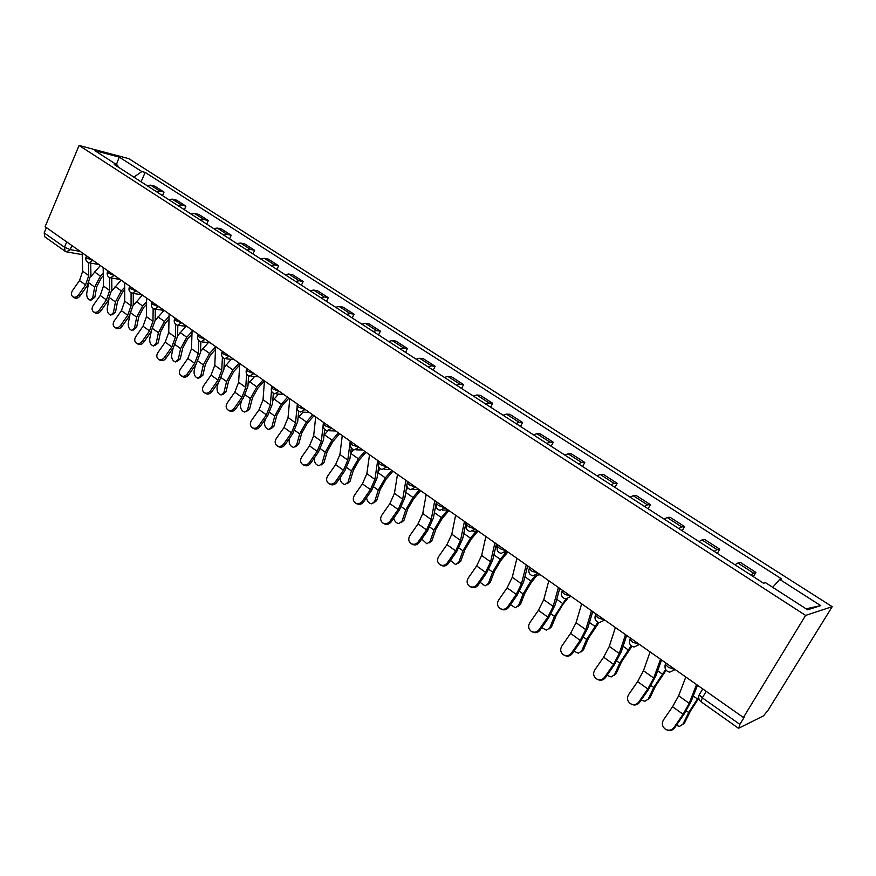<?xml version="1.0" encoding="UTF-8"?>
<svg xmlns="http://www.w3.org/2000/svg" width="876" height="876" viewBox="0 0 876 876"><rect width="100%" height="100%" fill="white"/><g stroke="black" fill="none" stroke-linecap="round" stroke-linejoin="round"><path stroke-width="1.31" d="M743.406 717.488L744.315 717.05L739.859 724.364L738.818 728.153L763.445 715.889L767.847 710.589L832.2 606.674L128.86 158.666L79.081 145.46L805.613 615.401L743.406 717.488L45.103 226.72L79.081 145.46M66.729 241.929L64.485 247.229L65.087 251.237L44.829 236.881L44.183 232.885L64.485 247.229L70.179 249.638L80.242 251.412M46.384 227.629L44.183 232.885M832.2 606.674L805.613 615.401M750.524 574.82L755.911 572.422L740.483 562.512L737.844 563.016L735.008 564.812M753.393 576.671L755.911 572.422M714.137 551.354L717.028 549.613L719.754 549.186L704.753 539.55L701.972 539.934L699.059 541.62M717.302 553.391L719.754 549.186M678.78 528.546L681.736 526.914L684.594 526.596L670.02 517.234L667.107 517.497L664.117 519.085M682.207 530.757L684.594 526.596M644.397 506.372L647.43 504.839L650.419 504.631L636.228 495.52L633.195 495.685L630.129 497.174M648.087 508.759L650.419 504.631M610.955 484.811L614.054 483.366L617.153 483.267L603.356 474.398L600.213 474.453L597.082 475.865M614.886 487.352L617.153 483.267M578.412 463.82L581.576 462.462L584.796 462.462L571.36 453.834L568.108 453.79L564.91 455.115M582.584 466.514L584.796 462.462M546.744 443.398L549.964 442.128L553.282 442.216L540.196 433.806L536.846 433.686L533.593 434.923M551.124 446.223L553.282 442.216M515.898 423.513L519.183 422.32L522.589 422.495L509.843 414.304L506.405 414.096L503.098 415.257M520.486 426.47L522.589 422.495M485.862 404.143L489.191 403.015L492.695 403.288L480.278 395.306L476.741 395.01L473.39 396.094M490.637 407.22L492.695 403.288M456.593 385.265L459.977 384.214L463.557 384.564L451.447 376.779L447.833 376.406L444.439 377.425M461.553 388.462L463.557 384.564M428.068 366.869L431.485 365.883L435.142 366.31L423.338 358.722L419.648 358.273L416.209 359.215M433.193 370.176L435.142 366.31M400.244 348.922L403.705 348.013L407.45 348.506L395.93 341.103L392.163 340.589L388.681 341.476M405.533 352.338L407.45 348.506M373.11 331.435L376.614 330.58L380.425 331.139L369.19 323.923L365.358 323.332L361.843 324.153M378.552 334.939L380.425 331.139M346.644 314.364L350.181 313.564L354.046 314.188L343.085 307.147L339.187 306.501L335.639 307.257M352.218 317.955L354.046 314.188M320.813 297.698L324.383 296.964L328.314 297.654L317.605 290.777L313.652 290.065L310.071 290.766M326.518 301.377L328.314 297.654M295.595 281.437L299.187 280.758L303.173 281.503L292.726 274.779L288.708 274.013L285.105 274.67M301.432 285.204L303.173 281.503M270.969 265.559L274.593 264.935L278.634 265.735L268.417 259.165L264.355 258.343L260.719 258.946M276.925 269.392L278.634 265.735M246.912 250.043L250.558 249.474L254.653 250.317L244.678 243.911L240.561 243.035L236.903 243.594M252.978 253.952L254.653 250.317M223.413 234.888L227.081 234.363L231.22 235.261L221.464 228.997L217.314 228.078L213.635 228.581M229.578 238.863L231.22 235.261M200.451 220.073L204.141 219.602L208.313 220.544L198.786 214.423L194.581 213.448L190.88 213.908M206.714 224.114L208.313 220.544M177.992 205.597L181.704 205.159L185.92 206.156L176.602 200.166L172.364 199.148L168.641 199.575M184.354 209.703L185.92 206.156M156.037 191.439L159.771 191.045L164.02 192.085L154.91 186.227L150.639 185.164L146.894 185.548M162.487 195.6L164.02 192.085M772.709 587.325L779.673 579.375L820.735 605.623L807.595 609.795L765.58 582.726L763.543 583.208L114.23 164.48L117.691 165.367L94.871 150.661L119.224 157.1L141.857 171.576L133.842 177.127M779.673 579.375L781.578 578.916L145.153 172.419L141.857 171.576M141.091 181.803L145.153 172.419M118.14 166.998L117.691 165.367M820.735 605.623L806.073 608.809M116.409 164.546L119.224 157.1M685.809 677.006L678.648 695.796L672.571 706.735L663.439 719.952C661.533 723.477 662.147 726.543 665.3 729.139C668.64 730.945 671.509 730.409 673.907 727.562L674.608 727.89C672.439 730.54 669.768 731.175 666.581 729.796M696.54 684.55L689.204 703.318L683.072 714.279L673.907 727.562M674.608 727.89L683.751 714.641L691.164 701.402L697.493 685.218M698.774 698.216L690.376 711.159L684.627 722.809L682.678 724.649M676.272 725.481L679.579 726.335L682.941 724.178L688.689 712.517L698.687 697.066M650.091 651.908L643.477 670.742L637.608 681.616L628.596 694.646C626.712 698.106 627.293 701.096 630.348 703.636C633.589 705.388 636.403 704.851 638.768 702.026L639.535 702.41C637.334 705.092 634.651 705.695 631.497 704.238M660.515 659.234L653.748 678.057L647.813 688.941L638.768 702.026M639.535 702.41L648.558 689.357L655.73 676.206L661.577 659.978M615.379 627.512L609.302 646.4L603.619 657.186L594.727 670.03C592.866 673.436 593.413 676.371 596.37 678.834C599.534 680.543 602.283 680.006 604.615 677.214L605.447 677.641C603.214 680.345 600.542 680.926 597.443 679.404M625.508 634.629L619.277 653.507L613.539 664.315L604.615 677.214M605.447 677.641L614.35 664.774L621.292 651.711L626.668 635.45M666.121 670.25L655.445 686.171L649.97 697.8L647.879 699.727M641.155 700.066L644.878 701.293L648.24 699.103L653.726 687.474L665.618 669.516M631.881 646.302L621.478 661.884L616.255 673.469L614.043 675.484M607.057 675.319L611.152 676.94L614.492 674.728L619.726 663.121L631.136 645.754M581.642 603.805L576.069 622.726L570.561 633.436L561.79 646.105C559.95 649.445 560.465 652.324 563.323 654.722C566.411 656.387 569.104 655.839 571.415 653.091L572.302 653.562C570.046 656.266 567.396 656.836 564.341 655.259M591.497 610.725L585.77 629.636L580.219 640.367L571.415 653.091M572.302 653.562L581.084 640.871L587.796 627.906L592.745 611.601M548.836 580.744L543.744 599.688L538.411 610.331L529.75 622.814C527.932 626.11 528.403 628.924 531.184 631.268C534.196 632.888 536.835 632.33 539.112 629.614L540.054 630.129C537.787 632.844 535.148 633.392 532.148 631.782M558.417 587.478L553.183 606.411L547.796 617.076L539.112 629.614M540.054 630.129L548.726 617.624L555.231 604.747L559.753 588.42M516.917 558.319L512.274 577.273L507.116 587.84L498.564 600.159C496.769 603.4 497.218 606.159 499.911 608.448C502.846 610.014 505.43 609.466 507.675 606.772L508.671 607.331C506.427 610.014 503.842 610.561 500.919 608.995L500.765 608.908M526.246 564.867L521.472 583.821L516.26 594.41L507.675 606.772M508.671 607.331L517.234 594.99L523.53 582.201L527.659 565.863M598.943 622.551L588.442 638.254L583.46 649.806L581.127 651.897M573.944 651.186L578.335 653.244L581.664 650.999L586.646 639.436L597.925 622.223M567.232 599.031L562.852 604.473L556.304 615.259L551.541 626.778L549.11 628.935M541.762 627.654L546.416 630.183L549.723 627.917L554.475 616.386L565.918 598.943M537.13 575.193L531.425 582.212L525.009 592.877L520.475 604.352L517.946 606.575M510.489 604.703L515.351 607.736L518.614 605.447L523.147 593.95L530.933 581.018L535.126 575.861M527.111 568.053L528.447 566.411M485.862 536.484L481.647 555.461L476.643 565.951L468.211 578.094C466.426 581.292 466.842 583.996 469.459 586.219C472.317 587.752 474.858 587.194 477.081 584.544L478.121 585.135C475.909 587.785 473.368 588.343 470.522 586.81L470.215 586.646M494.929 542.857L490.593 561.834L485.545 572.346L477.081 584.544M478.121 585.135L486.574 572.959L492.673 560.268L496.429 543.919M507.292 552.668L500.831 560.53L494.535 571.086L490.21 582.518L487.593 584.785M480.081 582.31L485.096 585.869L488.326 583.558L492.651 572.105L500.284 559.304L505.572 552.876M495.477 548.058L497.995 545.014M455.619 515.23L451.819 534.207L446.968 544.62L438.635 556.61C436.872 559.753 437.266 562.414 439.807 564.582C442.599 566.082 445.085 565.513 447.275 562.885L448.37 563.52C446.18 566.137 443.694 566.695 440.913 565.206L440.475 564.965M464.455 521.439L460.535 540.415L455.64 550.851L447.275 562.885M448.37 563.52L456.714 551.508L462.627 538.904L466.032 522.545M478.022 530.976L471.025 539.408L464.849 549.854L460.732 561.253L458.038 563.553M450.516 560.432L455.63 564.571L458.816 562.228L462.944 550.829L470.423 538.16L476.347 531.031M464.817 528.37L466.141 526.783M426.174 494.535L422.769 513.511L418.06 523.848L409.826 535.685C408.085 538.773 408.446 541.379 410.921 543.503C413.647 544.96 416.089 544.39 418.246 541.795L419.385 542.463C417.228 545.047 414.786 545.617 412.07 544.16L411.523 543.843M434.781 500.579L431.255 519.556L426.513 529.925L418.246 541.795M419.385 542.463L427.63 530.604L433.368 518.088L436.412 501.74M448.939 510.544L441.986 518.822L435.92 529.17L431.988 540.514L429.229 542.846M421.739 539.068L426.908 543.81L430.061 541.456L433.992 530.09L441.329 517.552L447.789 509.865M435.054 509.022L436.412 507.412M397.485 474.376L394.452 493.33L389.886 503.601L381.75 515.285C380.031 518.329 380.37 520.891 382.768 522.961C385.429 524.374 387.827 523.804 389.962 521.242L391.134 521.932C388.999 524.494 386.612 525.063 383.962 523.651L383.305 523.268M405.873 480.267L402.719 499.232L398.12 509.525L389.962 521.242M391.134 521.932L399.281 510.237L404.843 497.809L406.858 485.731M407.439 482.249L407.57 481.461M420.589 490.615L413.68 498.762L407.723 509L403.978 520.3L401.164 522.665M393.762 518.165C394.594 521.384 396.313 523.191 398.919 523.574L402.029 521.198L405.774 509.876L412.979 497.469L419.473 489.826M406.146 490.023L407.855 488.009M369.53 454.721L366.847 473.664L362.412 483.87L354.386 495.389C352.678 498.4 352.995 500.908 355.327 502.933C357.923 504.313 360.277 503.733 362.379 501.203L363.595 501.926C361.492 504.456 359.149 505.036 356.554 503.656L355.809 503.218M377.698 460.469L374.906 479.413L370.449 489.629L362.379 501.203M363.595 501.926L371.643 490.385L377.041 478.033L378.695 466.853M392.941 471.189L386.075 479.205L380.228 489.334L376.669 500.59L373.8 502.977M366.54 497.699C367.099 501.258 368.796 503.306 371.632 503.831L374.698 501.444L378.257 490.177L385.33 477.891L391.791 470.368M378.027 471.376L380.283 468.759M342.264 435.569L339.921 454.491L335.628 464.619L327.69 475.996C326.003 478.964 326.299 481.428 328.566 483.399C331.106 484.746 333.417 484.165 335.497 481.669L336.745 482.424C334.665 484.921 332.365 485.501 329.836 484.154L329.004 483.661M350.236 441.165L347.794 460.097L343.458 470.248L335.497 481.669M336.745 482.424L344.695 471.014L349.929 458.761L351.331 447.997M365.982 452.235L359.149 460.119L353.411 470.16L350.017 481.362L347.104 483.771M340.096 477.606C340.249 481.526 341.881 483.848 345.013 484.581L348.024 482.172L351.429 470.949L358.372 458.794L364.788 451.392M350.663 453.111L353.641 449.695M315.688 416.888L313.663 435.788L309.502 445.84L301.651 457.075C299.975 459.999 300.249 462.429 302.461 464.357C304.947 465.671 307.202 465.079 309.261 462.605L310.542 463.382C308.494 465.857 306.228 466.437 303.764 465.123L302.866 464.587M323.463 422.352L321.339 441.252L317.134 451.326L309.261 462.605M310.542 463.382L318.404 452.125L323.485 439.96L324.678 429.415M339.669 433.74L332.88 441.504L327.252 451.447L324.01 462.605L321.065 465.014M314.517 457.699L314.451 457.918C314.035 462.134 315.557 464.751 319.039 465.791L322.007 463.371L325.237 452.202L332.07 440.157L338.443 432.875M324.021 435.219L327.865 430.839M289.759 398.668L288.051 417.534L283.999 427.51L276.247 438.613C274.582 441.493 274.834 443.88 276.991 445.764C279.411 447.045 281.634 446.464 283.671 444.012L284.985 444.811C282.959 447.264 280.736 447.844 278.316 446.563L277.363 445.983M297.336 403.989L297.095 406.486M296.975 407.778L295.54 422.867L291.456 432.875L283.671 444.012M284.985 444.811L292.748 433.697L297.687 421.619L298.705 411.173M313.991 415.695L307.246 423.338L301.716 433.182L298.628 444.285L295.617 446.749M289.671 438.11L289.233 439.697C288.85 443.847 290.328 446.431 293.69 447.45L296.614 445.019L299.691 433.894L306.392 421.98L312.721 414.808M298.07 417.721L302.976 412.136M241.546 400.606L240.561 404.526C240.232 408.555 241.634 411.063 244.776 412.059L249.638 408.939L252.43 397.934L257.774 388.287L264.442 380.874L263.041 399.719L259.11 409.629L251.434 420.589C249.802 423.436 250.032 425.78 252.135 427.619C254.5 428.868 256.69 428.287 258.694 425.856L260.041 426.689C258.037 429.109 255.847 429.689 253.493 428.441L252.463 427.827M271.856 386.086L271.779 387.028M271.461 390.97L270.345 404.92L266.381 414.852L258.694 425.856M260.041 426.689L267.717 415.706L272.513 403.705L273.356 393.269M288.927 398.076L282.214 405.599L276.783 415.344L273.849 426.404L270.761 428.922M265.351 419.089L264.618 421.904C264.256 425.988 265.691 428.539 268.943 429.547L271.812 427.105L274.746 416.034L281.327 404.219L287.624 397.167M272.764 400.617L278.524 394.069M239.761 363.529L238.622 382.319L234.801 392.163L227.223 402.993C225.603 405.796 225.811 408.106 227.859 409.902C230.169 411.129 232.326 410.537 234.308 408.139L235.677 408.993C233.695 411.381 231.56 411.972 229.249 410.756L228.165 410.099M246.638 373.932L245.762 387.411L241.907 397.266L234.308 408.139M235.677 408.993L243.265 398.142L247.93 386.228L248.62 375.738M249.638 408.939L246.484 411.501M247.601 409.607L250.383 398.58L256.854 386.896L263.118 379.943M248.083 383.874L254.62 376.472M215.649 346.589L214.773 365.336L211.061 375.103L203.571 385.812C201.962 388.583 202.159 390.849 204.152 392.612C206.418 393.795 208.532 393.204 210.492 390.838L211.882 391.703C209.933 394.069 207.831 394.66 205.564 393.477L204.436 392.787M222.416 357.101L221.748 370.307L218.004 380.096L210.492 390.838M211.882 391.703L219.394 380.983L223.927 369.157L224.475 358.569M239.674 365.007L233.903 371.369L228.647 380.918L225.997 391.879L222.778 394.474M218.244 382.637L217.073 387.542C216.766 391.517 218.124 393.992 221.168 394.977L223.938 392.503L226.588 381.542L232.961 369.957L239.17 363.113M224.004 367.504L231.22 359.313M192.107 330.033L191.483 348.747L187.88 358.448L180.467 369.026C178.879 371.752 179.054 373.986 181.004 375.705C183.215 376.866 185.285 376.275 187.223 373.932L188.647 374.819C186.719 377.162 184.65 377.753 182.438 376.592L181.266 375.87M198.775 340.567L198.294 353.597L194.658 363.321L187.223 373.932M188.647 374.819L196.071 364.23L200.473 352.48L200.878 341.75M215.518 349.436L210.579 354.835L205.411 364.306L202.893 375.202L199.619 377.841M195.436 365.139L194.111 370.953C193.826 374.873 195.162 377.315 198.107 378.279L200.823 375.804L203.341 364.887L209.605 353.422L215.638 346.819M200.505 351.495L208.335 342.604M169.101 313.871L168.729 332.53L165.214 342.155L157.888 352.612C156.311 355.317 156.476 357.507 158.37 359.193C160.538 360.332 162.575 359.729 164.491 357.408L165.936 358.328C164.031 360.638 161.994 361.23 159.826 360.102L158.611 359.346M175.693 324.339L175.386 337.271L171.838 346.918L164.491 357.408M165.936 358.328L173.284 347.849L177.565 336.198L177.828 325.325M191.964 334.15L187.782 338.683L182.701 348.057L180.303 358.908L176.985 361.569M173.109 348.1L171.663 354.736C171.411 358.602 172.703 361.011 175.561 361.963L178.233 359.478L180.62 348.615L186.774 337.249L192.052 331.533M177.565 335.815L185.942 326.288M146.62 298.07L146.478 316.674L143.062 326.244L135.813 336.581C134.258 339.242 134.4 341.399 136.251 343.053C138.375 344.159 140.379 343.567 142.273 341.268L143.741 342.198C141.857 344.487 139.853 345.078 137.74 343.983L136.481 343.195M153.136 308.44L152.982 321.317L149.544 330.898L142.273 341.268M143.741 342.198L151.001 331.851L155.161 320.266L155.304 309.228M168.991 319.138L165.498 322.894L160.505 332.179L158.227 342.976L154.866 345.659M151.252 331.489L149.719 338.881C149.489 342.691 150.749 345.067 153.519 346.009L156.136 343.512L158.414 332.705L164.469 321.448L169.046 316.532M155.161 320.485L164.031 310.378M124.655 282.63L124.731 301.191L121.414 310.684L114.241 320.901C112.697 323.529 112.829 325.653 114.636 327.274C116.705 328.358 118.676 327.755 120.549 325.489L122.038 326.43C120.176 328.697 118.205 329.299 116.136 328.215L114.844 327.405M131.082 292.858L131.093 305.713L127.743 315.24L120.549 325.489M122.038 326.43L129.221 316.203L133.272 304.706L133.283 293.46M146.577 304.399L143.708 307.443L138.791 316.652L136.634 327.394L133.24 330.099M129.867 315.24L128.257 323.364C128.049 327.131 129.287 329.475 131.969 330.405L134.543 327.909L136.689 317.156L142.657 305.998L146.599 301.793M133.251 305.516L142.361 295.081M103.171 267.53L103.467 286.036L100.236 295.464L93.13 305.571C91.608 308.166 91.728 310.257 93.491 311.845C95.517 312.896 97.455 312.305 99.306 310.049L100.817 311.013C98.977 313.258 97.039 313.86 95.013 312.798L93.688 311.965M109.522 277.582L109.686 290.471L106.423 299.92L99.306 310.049M100.817 311.013L107.923 300.895L111.865 289.485L111.745 278.108M124.688 289.923L122.399 292.343L117.559 301.464L115.512 312.152L112.084 314.867M108.931 299.351L107.266 308.199C107.08 311.911 108.285 314.232 110.891 315.152L113.409 312.633L115.446 301.935L121.315 290.887L124.666 287.339M111.81 290.898L121.129 280.156M82.169 252.77L82.662 271.21L79.519 280.583L72.489 290.569C70.978 293.131 71.076 295.19 72.807 296.745C74.799 297.785 76.705 297.183 78.533 294.96L80.066 295.935C78.238 298.158 76.332 298.749 74.34 297.72L72.993 296.865M88.443 262.636L88.75 275.546L85.574 284.93L78.533 294.96M80.066 295.935L87.096 285.926L90.929 274.593L90.677 263.096M103.302 275.732L101.55 277.572L96.776 286.605L94.838 297.238L91.389 299.964M88.443 283.78L86.724 293.35C86.56 297.03 87.731 299.307 90.272 300.216L92.736 297.698L94.674 287.054L100.444 276.104L103.258 273.148M90.83 276.652L100.346 265.548M86.187 256.756L87.031 258.146L93.425 260.687M92.878 260.303L89.002 262.811C86.319 261.804 85.322 259.92 86.023 257.15L86.571 255.869M107.562 271.757L108.438 273.213L114.865 275.754M114.329 275.371L110.376 277.889C107.671 276.882 106.664 274.976 107.376 272.162L107.934 270.881M129.418 287.087L130.327 288.62L136.798 291.16M136.262 290.788L132.243 293.307C129.506 292.299 128.498 290.372 129.232 287.525L129.79 286.244M151.778 302.778L152.731 304.388L159.235 306.928M158.709 306.567L154.614 309.086C151.844 308.078 150.825 306.129 151.581 303.238L152.15 301.957M174.674 318.842L175.66 320.517L182.197 323.069M181.682 322.707L177.521 325.237C174.707 324.23 173.678 322.259 174.455 319.324L175.036 318.032M198.096 335.278L199.126 337.041L205.707 339.592M205.192 339.231L200.954 341.771C198.107 340.764 197.078 338.76 197.866 335.793L198.458 334.501M222.088 352.108L223.161 353.959L229.775 356.51M229.282 356.16L224.968 358.7C222.077 357.682 221.037 355.667 221.847 352.645L222.438 351.353M246.671 369.344L247.788 371.293L254.434 373.844M253.952 373.494L249.55 376.045C246.616 375.027 245.565 372.979 246.397 369.913L247.01 368.621M271.845 387.006L273.016 389.043L279.696 391.594M279.225 391.265L274.746 393.806C271.768 392.787 270.706 390.718 271.56 387.597L272.173 386.305M297.654 405.095L297.347 405.73L298.88 407.241L305.593 409.793M305.133 409.464L300.577 412.016C297.544 410.997 296.471 408.895 297.347 405.73L297.971 404.438M324.109 423.645L323.781 424.312L325.39 425.911L332.135 428.452M331.686 428.134L327.044 430.685C323.967 429.667 322.883 427.532 323.781 424.312L324.416 423.02M351.232 442.665L350.893 443.365L352.579 445.041L359.368 447.581M358.93 447.275L354.2 449.826C351.068 448.808 349.962 446.65 350.893 443.365L351.528 442.073M379.067 462.178L378.695 462.911L380.469 464.674L387.291 467.215M386.863 466.919L382.067 469.47C378.87 468.441 377.753 466.251 378.695 462.911L379.341 461.63M407.625 482.194L407.23 482.961L409.103 484.822L415.958 487.352M415.542 487.067L410.658 489.629C407.395 488.6 406.256 486.377 407.23 482.961L407.887 481.68M436.938 502.736L436.522 503.547L438.493 505.507L445.38 508.036M444.986 507.751L440.004 510.325C436.686 509.285 435.514 507.029 436.522 503.547L437.179 502.276M467.039 523.837L466.59 524.68L468.671 526.75L475.591 529.268M475.219 529.005L470.149 531.568C466.755 530.528 465.561 528.239 466.59 524.68L467.258 523.41M497.962 545.496L497.48 546.383L499.681 548.573L506.624 551.081M506.273 550.829L501.127 553.402C497.645 552.362 496.429 550.019 497.48 546.383L498.159 545.135M529.739 567.768L529.224 568.688L531.546 571.01L538.521 573.495M538.182 573.254L532.958 575.828C529.389 574.787 528.14 572.411 529.224 568.688L529.914 567.44M561.998 591.377L562.326 590.665L561.855 591.618L564.308 594.07L571.316 596.545M570.999 596.315L565.688 598.899C562.02 597.848 560.75 595.428 561.855 591.618L562.545 590.38M595.822 614.207L595.406 615.193L598.001 617.777L605.042 620.241M604.747 620.033L599.348 622.617C595.581 621.566 594.267 619.091 595.406 615.193L595.341 615.346M630.282 638.44L629.932 639.447L632.669 642.185L639.743 644.627M639.469 644.44L633.994 647.025C630.107 645.962 628.76 643.444 629.932 639.447L630.632 638.232M665.749 663.373L665.453 664.402L668.366 667.304L675.451 669.724M675.21 669.56L669.658 672.144C665.65 671.082 664.249 668.508 665.453 664.402L666.154 663.198M71.909 245.565L70.179 249.638L66.499 251.872L65.087 251.237M172.364 199.148L181.704 205.159M194.581 213.448L204.141 219.602M217.314 228.078L227.081 234.363M240.561 243.035L250.558 249.474M264.355 258.343L274.593 264.935M288.708 274.013L299.187 280.758M313.652 290.065L324.383 296.964M339.187 306.501L350.181 313.564M365.358 323.332L376.614 330.58M392.163 340.589L403.705 348.013M419.648 358.273L431.485 365.883M447.833 376.406L459.977 384.214M476.741 395.01L489.191 403.015M506.405 414.096L519.183 422.32M536.846 433.686L549.964 442.128M568.108 453.79L581.576 462.462M600.213 474.453L614.054 483.366M633.195 495.685L647.43 504.839M667.107 517.497L681.736 526.914M701.972 539.934L717.028 549.613M737.844 563.016L753.327 572.981M150.639 185.164L159.771 191.045M665.366 664.172L665.037 665.64M629.877 639.316L629.658 640.137M699.486 693.693L699.245 694.756L702.322 697.843L739.859 724.364M706.209 691.339L702.322 697.843L701.008 701.731L738.402 728.219M689.204 703.318L678.648 695.796M683.072 714.279L672.571 706.735M682.941 724.178L684.627 722.809M686.269 710.786L688.689 712.517M693.277 696.004L697.318 698.873M653.748 678.057L643.477 670.742M647.813 688.941L637.608 681.616M619.277 653.507L609.302 646.4M613.539 664.315L603.619 657.186M648.24 699.103L649.97 697.8M651.032 685.547L653.726 687.474M657.679 670.797L662.168 673.972M614.492 674.728L616.255 673.469M616.781 661.019L619.726 663.121M623.088 646.291L627.993 649.762M585.77 629.636L576.069 622.726M580.219 640.367L570.561 633.436M553.183 606.411L543.744 599.688M547.796 617.076L538.411 610.331M521.472 583.821L512.274 577.273M516.26 594.41L507.116 587.84M581.664 650.999L583.46 649.806M583.482 637.159L586.646 639.436M589.449 622.464L594.749 626.22M549.723 627.917L551.541 626.778M551.081 613.956L554.475 616.386M556.742 599.293L562.414 603.312M518.614 605.447L520.475 604.352M519.545 591.366L523.147 593.95M524.91 576.758L530.933 581.018M490.593 561.834L481.647 555.461M485.545 572.346L476.643 565.951M488.326 583.558L490.21 582.518M488.852 569.378L492.651 572.105M493.933 554.815L500.284 559.304M460.535 540.415L451.819 534.207M455.64 550.851L446.968 544.62M458.816 562.228L460.732 561.253M458.947 547.971L462.944 550.829M463.765 533.44L470.423 538.16M431.255 519.556L422.769 513.511M426.513 529.925L418.06 523.848M430.061 541.456L431.988 540.514M429.831 527.111L433.992 530.09M434.386 512.635L441.329 517.552M402.719 499.232L394.452 493.33M398.12 509.525L389.886 503.601M402.029 521.198L403.978 520.3M401.449 506.777L405.774 509.876M405.752 492.356L412.979 497.469M374.906 479.413L366.847 473.664M370.449 489.629L362.412 483.87M374.698 501.444L376.669 500.59M373.778 486.957L378.257 490.177M377.852 472.591L385.33 477.891M347.794 460.097L339.921 454.491M343.458 470.248L335.628 464.619M348.024 482.172L350.017 481.362M346.797 467.631L351.429 470.949M350.641 453.319L358.372 458.794M321.339 441.252L313.663 435.788M317.134 451.326L309.502 445.84M322.007 463.371L324.01 462.605M320.474 448.786L325.237 452.202M324.427 434.748L332.07 440.157M295.54 422.867L288.051 417.534M291.456 432.875L283.999 427.51M296.614 445.019L298.628 444.285M294.785 430.39L299.691 433.894M298.935 416.702L306.392 421.98M270.345 404.92L263.041 399.719M266.381 414.852L259.11 409.629M271.812 427.105L273.849 426.404M269.72 412.432L274.746 416.034M274.057 399.073L281.327 404.219M245.762 387.411L238.622 382.319M241.907 397.266L234.801 392.163M245.247 394.901L250.383 398.58M249.748 381.859L256.854 386.896M221.748 370.307L214.773 365.336M218.004 380.096L211.061 375.103M223.938 392.503L225.997 391.879M221.343 377.786L226.588 381.542M226.008 365.04L232.961 369.957M198.294 353.597L191.483 348.747M194.658 363.321L187.88 358.448M200.823 375.804L202.893 375.202M197.998 361.054L203.341 364.887M202.816 348.615L209.605 353.422M175.386 337.271L168.729 332.53M171.838 346.918L165.214 342.155M178.233 359.478L180.303 358.908M175.178 344.717L180.62 348.615M180.149 332.551L186.774 337.249M152.982 321.317L146.478 316.674M149.544 330.898L143.062 326.244M156.136 343.512L158.227 342.976M152.873 328.741L158.414 332.705M157.987 316.86L164.469 321.448M131.093 305.713L124.731 301.191M127.743 315.24L121.414 310.684M134.543 327.909L136.634 327.394M131.071 313.126L136.689 317.156M136.317 301.508L142.657 305.998M109.686 290.471L103.467 286.036M106.423 299.92L100.236 295.464M113.409 312.633L115.512 312.152M109.752 297.851L115.446 301.935M115.117 286.496L121.315 290.887M88.75 275.546L82.662 271.21M85.574 284.93L79.519 280.583M92.736 297.698L94.838 297.238M88.892 282.915L94.674 287.054M94.378 271.801L100.444 276.104M596.107 613.966L595.406 615.193M536.419 575.302L540.251 574.711M504.269 553.03L508.66 552.504M473.007 531.327L477.913 530.9M442.599 510.171L447.975 509.854M413.012 489.553L418.816 489.366M384.203 469.459L390.411 469.405M356.16 449.859L362.719 449.946M328.839 430.74L335.727 430.97M302.209 412.103L309.403 412.476M276.247 393.915L283.715 394.419M250.93 376.154L258.65 376.811M226.227 358.821L234.188 359.609M202.126 341.903L210.295 342.823M178.594 325.379L186.96 326.42M155.61 309.228L164.162 310.4M133.174 293.449L141.879 294.741M111.241 278.021L120.1 279.433M89.801 262.953L98.802 264.464M702.738 688.908L699.245 694.756C698.161 697.559 698.752 699.891 701.008 701.731M82.213 254.609L67.244 252.003"/></g></svg>
